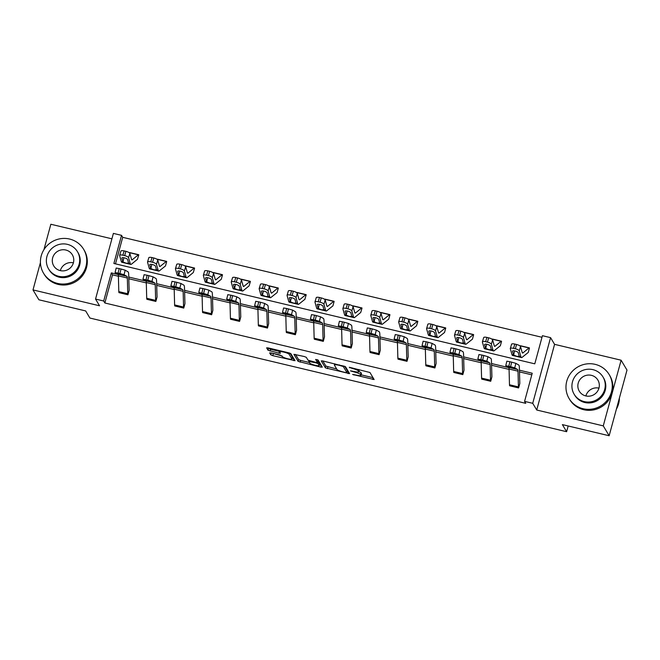 <?xml version="1.0" encoding="UTF-8"?>
<svg xmlns="http://www.w3.org/2000/svg" width="660" height="660" viewBox="0 0 660 660"><rect width="100%" height="100%" fill="white"/><g stroke="black" fill="none" stroke-linecap="round" stroke-linejoin="round"><path stroke-width="0.99" d="M352.555 374.443L374.137 379.549L369.963 372.512L349.322 367.265L352.06 368.379A5.866 1.015 -164.8 0 1 358.421 370.961L358.768 371.539A5.866 1.015 -164.8 0 1 358.809 371.737A5.866 1.015 -164.8 0 1 353.884 371.44L350.402 370.846L354.214 371.984A5.866 1.015 -164.8 0 1 360.566 374.558L360.913 375.144A5.866 1.015 -164.8 0 1 360.954 375.342A5.866 1.015 -164.8 0 1 356.037 375.045L352.555 374.443M621.11 360.212L627 370.087L609.155 435.748L603.273 425.882L621.11 360.212L554.573 344.347L550.564 337.639L532.727 403.31L524.584 401.371L532.232 373.238L519.42 370.186M111.911 238.813L50.845 224.251L43.931 249.678M40.425 262.581L33 289.913L99.544 305.786L95.543 299.071L113.38 233.401L121.523 235.339L113.875 263.472L534.781 363.833L542.429 335.701L550.564 337.639M609.155 435.748L562.378 424.603L566.618 431.706L89.9 318.046L85.668 310.934L38.89 299.788L33 289.913M271.153 352.927L269.626 352.894L270.798 354.849L272.786 355.658L295.036 360.69L290.862 353.653L288.882 352.852L268.158 347.911L266.623 347.82L268.042 350.245L278.899 353.166L280.434 353.257L279.724 352.019A4.901 0.85 -164.8 0 1 279.691 351.854A4.901 0.85 -164.8 0 1 284.221 352.209A4.901 0.85 -164.8 0 1 289.121 354.263L291.86 358.85A4.901 0.85 -164.8 0 1 291.893 359.015A4.901 0.85 -164.8 0 1 287.356 358.669A4.901 0.85 -164.8 0 1 282.463 356.614L280.022 355.039L271.153 352.927M554.573 344.347L536.729 410.017L603.273 425.882M536.729 410.017L532.727 403.31M118.404 276.26L112.497 274.857L104.857 302.989L525.764 403.342L524.584 401.371M104.857 302.989L103.678 301.01L95.543 299.071M325.405 367.876L349.635 373.651L345.469 366.679L322.765 360.929L321.238 360.896L325.405 367.876L325.883 366.094L336.699 369.006M320.801 367.108L298.097 361.366L293.923 354.329L304.326 356.532L306.314 357.34L308.005 360.17L315.876 362.373L317.411 362.472L315.628 359.42L318.103 360.046L322.327 367.141L320.801 367.108L321.28 365.376M566.618 431.706L568.178 425.981M148.813 257.953A3.737 1.097 16.5 0 1 148.805 257.738A3.737 1.097 16.5 0 1 152.039 257.573L150.769 261.855A3.737 1.097 -163.5 0 0 147.535 262.02A3.737 1.097 -163.5 0 0 147.543 262.226L149.209 268.158A14.008 2.442 -76.6 0 0 149.77 268.942L158.713 271.078A14.008 2.442 -76.6 0 0 159.332 270.856L165.487 265.947L166.691 261.5A6.534 1.138 103.4 0 0 166.518 261.352A6.534 1.138 103.4 0 0 166.229 261.459L160.207 266.392A9.339 1.625 -76.6 0 1 159.802 266.533A9.339 1.625 -76.6 0 1 159.423 266.013L157.756 260.081L156.486 264.363A3.737 1.097 -163.5 0 0 152.559 262.276L153.829 258.002A3.737 1.097 16.5 0 1 157.756 260.081M204.625 271.26A3.737 1.097 16.5 0 1 204.617 271.046A3.737 1.097 16.5 0 1 207.85 270.88L206.58 275.162A3.737 1.097 -163.5 0 0 203.346 275.327A3.737 1.097 -163.5 0 0 203.354 275.534L205.021 281.465A14.008 2.442 -76.6 0 0 205.582 282.249L214.525 284.386A14.008 2.442 -76.6 0 0 215.143 284.163L221.298 279.254L222.502 274.808A6.534 1.138 103.4 0 0 222.329 274.659A6.534 1.138 103.4 0 0 222.04 274.766L216.018 279.7A9.339 1.625 -76.6 0 1 215.614 279.84A9.339 1.625 -76.6 0 1 215.234 279.32L213.568 273.388L212.297 277.67A3.737 1.097 -163.5 0 0 208.37 275.583L209.641 271.31A3.737 1.097 16.5 0 1 213.568 273.388M260.428 284.567A3.737 1.097 16.5 0 1 260.428 284.353A3.737 1.097 16.5 0 1 263.662 284.188L262.391 288.469A3.737 1.097 -163.5 0 0 259.157 288.635A3.737 1.097 -163.5 0 0 259.165 288.841L260.832 294.772A14.008 2.442 -76.6 0 0 261.393 295.556L270.336 297.693A14.008 2.442 -76.6 0 0 270.955 297.47L277.109 292.561L278.314 288.115A6.534 1.138 103.4 0 0 278.14 287.966A6.534 1.138 103.4 0 0 277.852 288.065L271.829 293.007A9.339 1.625 -76.6 0 1 271.417 293.147A9.339 1.625 -76.6 0 1 271.046 292.619L269.379 286.696L268.108 290.977A3.737 1.097 -163.5 0 0 264.182 288.89L265.452 284.617A3.737 1.097 16.5 0 1 269.379 286.696M316.239 297.866A3.737 1.097 16.5 0 1 316.239 297.66A3.737 1.097 16.5 0 1 319.473 297.495L318.202 301.777A3.737 1.097 -163.5 0 0 314.968 301.942A3.737 1.097 -163.5 0 0 314.968 302.148L316.643 308.072A14.008 2.442 -76.6 0 0 317.204 308.863L326.147 311A14.008 2.442 -76.6 0 0 326.758 310.777L332.921 305.869L334.125 301.422A6.534 1.138 103.4 0 0 333.952 301.274A6.534 1.138 103.4 0 0 333.663 301.373L327.64 306.314A9.339 1.625 -76.6 0 1 327.228 306.454A9.339 1.625 -76.6 0 1 326.857 305.926L325.19 300.003L323.92 304.285A3.737 1.097 -163.5 0 0 319.993 302.197L321.263 297.924A3.737 1.097 16.5 0 1 325.19 300.003M388.732 319.176L389.936 314.729A6.534 1.138 103.4 0 0 389.763 314.581A6.534 1.138 103.4 0 0 389.474 314.68L383.452 319.621A9.339 1.625 -76.6 0 1 383.039 319.762A9.339 1.625 -76.6 0 1 382.668 319.234L380.993 313.31L379.731 317.584A3.737 1.097 -163.5 0 0 375.804 315.505L377.075 311.231A3.737 1.097 16.5 0 1 380.993 313.31M427.861 324.481A3.737 1.097 16.5 0 1 427.861 324.274A3.737 1.097 16.5 0 1 431.095 324.109L429.825 328.383A3.737 1.097 -163.5 0 0 426.591 328.556A3.737 1.097 -163.5 0 0 426.591 328.762L428.266 334.686A14.008 2.442 -76.6 0 0 428.827 335.478L437.77 337.615A14.008 2.442 -76.6 0 0 438.38 337.392L444.543 332.475L445.747 328.036A6.534 1.138 103.4 0 0 445.574 327.888A6.534 1.138 103.4 0 0 445.285 327.987L439.263 332.921A9.339 1.625 -76.6 0 1 438.851 333.069A9.339 1.625 -76.6 0 1 438.479 332.541L436.805 326.617L435.534 330.891A3.737 1.097 -163.5 0 0 431.615 328.812L432.886 324.538A3.737 1.097 16.5 0 1 436.805 326.617M500.354 345.782L501.559 341.344A6.534 1.138 103.4 0 0 501.385 341.195A6.534 1.138 103.4 0 0 501.097 341.294L495.074 346.228A9.339 1.625 -76.6 0 1 494.662 346.376A9.339 1.625 -76.6 0 1 494.29 345.848L492.616 339.925L491.345 344.198A3.737 1.097 -163.5 0 0 487.427 342.119L488.697 337.837A3.737 1.097 16.5 0 1 492.616 339.925M541.992 337.285L122.702 237.32L115.492 263.86M511.582 344.446A3.737 1.097 16.5 0 1 511.574 344.231A3.737 1.097 16.5 0 1 514.808 344.066L513.538 348.348A3.737 1.097 -163.5 0 0 510.304 348.513A3.737 1.097 -163.5 0 0 510.312 348.719L511.978 354.651A14.008 2.442 -76.6 0 0 512.539 355.435L521.482 357.572A14.008 2.442 -76.6 0 0 522.101 357.357L528.264 352.44L529.46 347.993A6.534 1.138 103.4 0 0 529.287 347.845A6.534 1.138 103.4 0 0 529.006 347.952L522.976 352.885A9.339 1.625 -76.6 0 1 522.571 353.026A9.339 1.625 -76.6 0 1 522.192 352.506L520.525 346.574L519.255 350.856A3.737 1.097 -163.5 0 0 515.328 348.777L516.598 344.495A3.737 1.097 16.5 0 1 520.525 346.574M455.771 331.138A3.737 1.097 16.5 0 1 455.763 330.924A3.737 1.097 16.5 0 1 458.997 330.759L457.727 335.041A3.737 1.097 -163.5 0 0 454.492 335.206A3.737 1.097 -163.5 0 0 454.501 335.412L456.167 341.344A14.008 2.442 -76.6 0 0 456.728 342.136L465.68 344.264A14.008 2.442 -76.6 0 0 466.29 344.05L472.453 339.133L473.649 334.686A6.534 1.138 103.4 0 0 473.476 334.537A6.534 1.138 103.4 0 0 473.195 334.645L467.164 339.578A9.339 1.625 -76.6 0 1 466.76 339.727A9.339 1.625 -76.6 0 1 466.381 339.199L464.714 333.267L463.444 337.549A3.737 1.097 -163.5 0 0 459.517 335.47L460.787 331.188A3.737 1.097 16.5 0 1 464.714 333.267M416.526 325.792L417.838 321.379A6.534 1.138 103.4 0 0 417.664 321.238A6.534 1.138 103.4 0 0 417.384 321.337L411.353 326.271A9.339 1.625 -76.6 0 1 410.949 326.42A9.339 1.625 -76.6 0 1 410.578 325.891L408.903 319.96L407.632 324.241A3.737 1.097 -163.5 0 0 403.705 322.162L404.976 317.881A3.737 1.097 16.5 0 1 408.903 319.96M416.501 325.809L410.479 330.742A14.008 2.442 -76.6 0 1 409.868 330.957A14.008 2.442 -76.6 0 1 409.307 330.165L407.632 324.241M360.715 312.485L362.026 308.072A6.534 1.138 103.4 0 0 361.853 307.931A6.534 1.138 103.4 0 0 361.573 308.03L355.542 312.964A9.339 1.625 -76.6 0 1 355.138 313.112A9.339 1.625 -76.6 0 1 354.766 312.584L353.092 306.652L351.821 310.934A3.737 1.097 -163.5 0 0 347.894 308.855L349.165 304.573A3.737 1.097 16.5 0 1 353.092 306.652M360.69 312.502L354.667 317.435A14.008 2.442 -76.6 0 1 354.057 317.65A14.008 2.442 -76.6 0 1 353.496 316.858L351.821 310.934M304.903 299.178L306.215 294.764A6.534 1.138 103.4 0 0 306.05 294.624A6.534 1.138 103.4 0 0 305.762 294.723L299.731 299.656A9.339 1.625 -76.6 0 1 299.326 299.805A9.339 1.625 -76.6 0 1 298.955 299.277L297.28 293.345L296.01 297.627A3.737 1.097 -163.5 0 0 292.083 295.548L293.353 291.266A3.737 1.097 16.5 0 1 297.28 293.345M305.019 299.211L298.856 304.128A14.008 2.442 -76.6 0 1 298.246 304.342A14.008 2.442 -76.6 0 1 297.685 303.559L296.01 297.627M249.092 285.871L250.404 281.457A6.534 1.138 103.4 0 0 250.239 281.317A6.534 1.138 103.4 0 0 249.95 281.416L243.928 286.349A9.339 1.625 -76.6 0 1 243.515 286.498A9.339 1.625 -76.6 0 1 243.144 285.97L241.469 280.046L240.199 284.32A3.737 1.097 -163.5 0 0 236.28 282.241L237.542 277.959A3.737 1.097 16.5 0 1 241.469 280.046M232.526 277.909A3.737 1.097 16.5 0 1 232.526 277.703A3.737 1.097 16.5 0 1 235.76 277.538L234.49 281.812A3.737 1.097 -163.5 0 0 231.256 281.977A3.737 1.097 -163.5 0 0 231.256 282.191L232.93 288.115A14.008 2.442 -76.6 0 0 233.491 288.907L242.434 291.035A14.008 2.442 -76.6 0 0 243.045 290.821L249.084 285.879M193.281 272.563L194.593 268.15A6.534 1.138 103.4 0 0 194.428 268.01A6.534 1.138 103.4 0 0 194.139 268.108L188.117 273.042A9.339 1.625 -76.6 0 1 187.704 273.19A9.339 1.625 -76.6 0 1 187.333 272.662L185.658 266.739L184.387 271.012A3.737 1.097 -163.5 0 0 180.469 268.933L181.739 264.652A3.737 1.097 16.5 0 1 185.658 266.739M193.256 272.58L187.234 277.513A14.008 2.442 -76.6 0 1 186.623 277.728A14.008 2.442 -76.6 0 1 186.062 276.944L184.387 271.012M137.47 259.256L138.79 254.851A6.534 1.138 103.4 0 0 138.617 254.702A6.534 1.138 103.4 0 0 138.328 254.801L132.305 259.735A9.339 1.625 -76.6 0 1 131.893 259.883A9.339 1.625 -76.6 0 1 131.521 259.355L129.847 253.432L128.576 257.705A3.737 1.097 -163.5 0 0 124.657 255.626L125.928 251.345A3.737 1.097 16.5 0 1 129.847 253.432M137.453 259.273L131.423 264.206A14.008 2.442 -76.6 0 1 130.812 264.421A14.008 2.442 -76.6 0 1 130.251 263.637L128.576 257.705M122.702 237.32L121.523 235.339M118.181 274.519L111.325 272.885L103.678 301.01M508.86 367.661L491.518 363.528M480.95 361.012L463.609 356.878M453.049 354.354L435.707 350.221M425.139 347.704L407.798 343.571M397.237 341.047L379.896 336.913M369.328 334.397L351.986 330.264M341.426 327.748L324.085 323.606M313.516 321.09L296.175 316.957M285.615 314.44L268.274 310.299M257.705 307.783L240.372 303.649M229.804 301.133L212.462 297M201.894 294.475L184.561 290.342M173.993 287.826L156.651 283.693M146.083 281.168L128.749 277.035M112.497 274.857L111.325 272.885M531.795 374.83L519.469 371.885M509.074 369.41L491.56 365.236M481.173 362.752L463.658 358.578M453.263 356.103L435.748 351.928M425.362 349.445L407.847 345.271M397.452 342.796L379.937 338.621M369.55 336.146L352.036 331.963M341.641 329.488L324.126 325.314M313.739 322.839L296.224 318.656M285.838 316.181L268.315 312.007M257.928 309.532L240.413 305.349M230.026 302.874L212.503 298.7M202.117 296.224L184.602 292.05M174.215 289.567L156.7 285.392M146.305 282.917L128.791 278.743M121.019 269.008L125.186 270.196L128.024 271.829A14.008 2.442 103.4 0 1 128.675 274.321L129.145 290.342L127.941 294.789L118.99 292.652A6.534 1.138 -76.6 0 1 118.8 291.613L118.396 275.888A9.339 1.625 103.4 0 0 117.958 274.222L115.071 272.547L119.897 273.537L121.019 269.008L119.229 268.579L118.107 273.108M148.921 275.657L153.087 276.853L155.925 278.487A14.008 2.442 103.4 0 1 156.585 280.978L157.047 297L155.843 301.438L146.899 299.302A6.534 1.138 -76.6 0 1 146.71 298.262L146.297 282.538A9.339 1.625 103.4 0 0 145.86 280.879L142.972 279.197L147.799 280.186L148.921 275.657L147.139 275.236L146.017 279.757M176.831 282.315L180.997 283.503L183.835 285.137A14.008 2.442 103.4 0 1 184.487 287.628L184.948 303.649L183.752 308.096L174.801 305.959A6.534 1.138 -76.6 0 1 174.611 304.92L174.199 289.187A9.339 1.625 103.4 0 0 173.77 287.529L170.882 285.854L175.708 286.844L176.831 282.315L175.04 281.886L173.918 286.415M204.732 288.964L208.898 290.161L211.736 291.794A14.008 2.442 103.4 0 1 212.388 294.277L212.858 310.307L211.654 314.746L202.711 312.609A6.534 1.138 -76.6 0 1 202.521 311.57L202.108 295.845A9.339 1.625 103.4 0 0 201.671 294.187L198.784 292.504L203.61 293.494L204.732 288.964L202.95 288.544L201.828 293.065M232.642 295.622L236.808 296.81L239.646 298.444A14.008 2.442 103.4 0 1 240.298 300.935L240.76 316.957L239.563 321.403L230.612 319.258A6.534 1.138 -76.6 0 1 230.422 318.227L230.01 302.495A9.339 1.625 103.4 0 0 229.581 300.836L226.693 299.161L231.52 300.143L232.642 295.622L230.851 295.193L229.729 299.722M260.543 302.272L264.709 303.468L267.548 305.101A14.008 2.442 103.4 0 1 268.199 307.585L268.67 323.614L267.465 328.053L258.522 325.916A6.534 1.138 -76.6 0 1 258.332 324.877L257.92 309.152A9.339 1.625 103.4 0 0 257.483 307.494L254.595 305.811L259.421 306.801L260.543 302.272L258.761 301.851L257.631 306.372M288.453 308.929L292.619 310.117L295.457 311.751A14.008 2.442 103.4 0 1 296.109 314.242L296.579 330.272L295.375 334.711L286.423 332.566A6.534 1.138 -76.6 0 1 286.234 331.534L285.821 315.802A9.339 1.625 103.4 0 0 285.392 314.143L282.505 312.469L287.331 313.45L288.453 308.929L286.663 308.5L285.541 313.03M316.354 315.579L320.521 316.775L323.359 318.409A14.008 2.442 103.4 0 1 324.01 320.892L324.481 336.922L323.276 341.36L314.333 339.224A6.534 1.138 -76.6 0 1 314.143 338.184L313.731 322.459A9.339 1.625 103.4 0 0 313.294 320.801L310.406 319.118L315.233 320.108L316.354 315.579L314.564 315.158L313.442 319.679M344.264 322.237L348.43 323.425L351.268 325.058A14.008 2.442 103.4 0 1 351.92 327.55L352.382 343.571L351.186 348.018L342.235 345.873A6.534 1.138 -76.6 0 1 342.045 344.842L341.632 329.109A9.339 1.625 103.4 0 0 341.203 327.451L338.316 325.776L343.142 326.758L344.264 322.237L342.474 321.808L341.352 326.337M372.166 328.886L376.332 330.082L379.17 331.708A14.008 2.442 103.4 0 1 379.822 334.199L380.292 350.221L379.087 354.667L370.136 352.531A6.534 1.138 -76.6 0 1 369.955 351.491L369.542 335.767A9.339 1.625 103.4 0 0 369.105 334.108L366.217 332.425L371.044 333.415L372.166 328.886L370.375 328.465L369.253 332.986M400.075 335.544L404.242 336.732L407.08 338.365A14.008 2.442 103.4 0 1 407.731 340.857L408.193 356.878L406.997 361.325L398.046 359.18A6.534 1.138 -76.6 0 1 397.856 358.141L397.444 342.416A9.339 1.625 103.4 0 0 397.007 340.758L394.127 339.083L398.953 340.065L400.075 335.544L398.285 335.115L397.163 339.644M427.977 342.193L432.143 343.39L434.981 345.015A14.008 2.442 103.4 0 1 435.633 347.507L436.103 363.528L434.899 367.975L425.947 365.838A6.534 1.138 -76.6 0 1 425.766 364.798L425.353 349.074A9.339 1.625 103.4 0 0 424.916 347.416L422.029 345.733L426.855 346.723L427.977 342.193L426.187 341.764L425.065 346.294M455.887 348.851L460.053 350.039L462.891 351.673A14.008 2.442 103.4 0 1 463.543 354.164L464.005 370.186L462.808 374.632L453.857 372.487A6.534 1.138 -76.6 0 1 453.667 371.448L453.255 355.724A9.339 1.625 103.4 0 0 452.818 354.065L449.938 352.39L454.765 353.372L455.887 348.851L454.096 348.422L452.974 352.943M483.788 355.501L487.954 356.689L490.792 358.322A14.008 2.442 103.4 0 1 491.444 360.814L491.914 376.843L490.71 381.282L481.759 379.145A6.534 1.138 -76.6 0 1 481.577 378.106L481.165 362.381A9.339 1.625 103.4 0 0 480.728 360.715L477.84 359.04L482.666 360.03L483.788 355.501L481.998 355.072L480.876 359.601M511.698 362.159L515.864 363.346L518.702 364.98A14.008 2.442 103.4 0 1 519.354 367.471L519.816 383.493L518.62 387.94L509.668 385.795A6.534 1.138 -76.6 0 1 509.479 384.755L509.066 369.031A9.339 1.625 103.4 0 0 508.629 367.373L505.75 365.689L510.576 366.679L511.698 362.159L509.908 361.729L508.786 366.25M360.954 375.342L361.441 373.568A5.866 1.015 -164.8 0 0 361.399 373.37L360.913 375.144M358.867 371.514A5.866 1.015 -164.8 0 1 361.053 372.784L361.399 373.37M358.809 371.737L359.287 369.963A5.866 1.015 -164.8 0 0 359.246 369.765L358.768 371.539M361.094 374.822L373.04 377.677M322.806 360.938L325.883 366.094M347.242 371.522L348.546 371.836M345.856 372.611L346.921 372.636L343.266 366.514L339.331 365.343A5.866 1.015 -164.8 0 0 334.414 365.046A5.866 1.015 -164.8 0 0 334.455 365.244L336.947 369.427A5.866 1.015 -164.8 0 0 343.307 372.009L345.856 372.611M347.383 370.936L346.921 372.636M344.627 366.217L347.399 370.862M321.247 365.326L319.358 364.873M309.391 362.497L300.564 360.393L300.085 362.167M295.507 354.428L298.584 359.584L300.564 360.393M317.848 360.739L317.295 359.65M309.754 363.099A4.901 0.85 -164.8 0 0 314.647 365.153A4.901 0.85 -164.8 0 0 319.184 365.508A4.901 0.85 -164.8 0 0 319.151 365.343L318.186 363.726L316.198 362.917L308.781 361.424L309.754 363.099M319.184 365.508L319.663 363.734A4.901 0.85 -164.8 0 0 319.63 363.569L319.151 365.343M317.691 361.441L319.63 363.569M291.893 359.015L292.372 357.241A4.901 0.85 -164.8 0 0 292.339 357.076L291.86 358.85M290.021 353.199L292.339 357.076M268.199 347.919L270.517 349.272L279.79 351.475M271.194 352.935L282.092 355.987M292.066 358.363L293.939 358.817M521.482 357.572A14.008 2.442 -76.6 0 1 520.921 356.779L519.255 350.856M529.287 347.845L520.344 345.716A6.534 1.138 103.4 0 0 520.055 345.815L519.948 345.906M512.639 351.013L512.539 351.318A2.986 0.874 16.5 0 1 512.539 351.145A2.986 0.874 16.5 0 1 515.13 351.013A2.986 0.874 16.5 0 1 518.265 352.679L519.263 356.383L516.739 356.317L513.645 355.047L514.577 350.905M513.538 348.348L515.328 348.777M512.539 351.318L513.538 354.849M519.263 356.21L520.921 356.779M514.808 344.066L516.598 344.495M518.62 387.94L518.611 387.932A6.534 1.138 -76.6 0 1 518.422 386.892L518.009 371.167A9.339 1.625 103.4 0 0 517.572 369.501L514.734 367.876L510.576 366.679M506.913 361.21L509.908 361.729M510.559 367.834L508.423 366.696L510.856 367.141L515.65 369.047L508.629 367.373M515.749 368.998L517.572 369.501M616.382 409.159A23.348 22.63 -30.8 0 0 619.393 398.079M585.874 395.942A10.832 10.502 149.2 0 1 598.95 388.138M583.102 408.721A23.348 22.63 -30.8 0 0 607.489 399.927A23.348 22.63 -30.8 0 0 609.172 374.575A23.348 22.63 -30.8 0 0 595.155 364.345A23.348 22.63 -30.8 0 0 570.76 373.139A23.348 22.63 -30.8 0 0 569.077 398.491A23.348 22.63 -30.8 0 0 583.102 408.721M569.077 398.491L569.663 399.481A23.348 22.63 -30.8 0 0 583.688 409.703A23.348 22.63 -30.8 0 0 608.083 400.917A23.348 22.63 -30.8 0 0 609.766 375.565L609.172 374.575M603.017 377.017L603.562 377.924A16.805 16.294 149.2 0 1 602.349 396.182A16.805 16.294 149.2 0 1 584.785 402.509A16.805 16.294 149.2 0 1 574.695 395.142L574.15 394.234A16.805 16.294 -30.8 0 0 584.248 401.602A16.805 16.294 -30.8 0 0 601.804 395.274A16.805 16.294 -30.8 0 0 603.017 377.017A16.805 16.294 -30.8 0 0 592.928 369.649A16.805 16.294 -30.8 0 0 575.363 375.986A16.805 16.294 -30.8 0 0 574.15 394.234M591.385 375.334A10.832 10.502 -30.8 0 0 579.282 391.174A10.832 10.502 -30.8 0 0 597.11 391.842A10.832 10.502 -30.8 0 0 591.385 375.334M60.324 270.633A10.832 10.502 149.2 0 1 73.4 262.837M57.544 283.412A23.348 22.63 -30.8 0 0 81.939 274.626A23.348 22.63 -30.8 0 0 83.622 249.274A23.348 22.63 -30.8 0 0 69.605 239.044A23.348 22.63 -30.8 0 0 45.21 247.83A23.348 22.63 -30.8 0 0 43.527 273.19A23.348 22.63 -30.8 0 0 57.544 283.412M43.527 273.19L44.113 274.172A23.348 22.63 -30.8 0 0 58.138 284.402A23.348 22.63 -30.8 0 0 82.533 275.608A23.348 22.63 -30.8 0 0 84.208 250.255L83.622 249.274M77.468 251.708L78.012 252.615A16.805 16.294 149.2 0 1 76.799 270.872A16.805 16.294 149.2 0 1 59.235 277.2A16.805 16.294 149.2 0 1 49.137 269.841L48.601 268.933A16.805 16.294 -30.8 0 0 58.691 276.292A16.805 16.294 -30.8 0 0 76.255 269.965A16.805 16.294 -30.8 0 0 77.468 251.708A16.805 16.294 -30.8 0 0 67.369 244.349A16.805 16.294 -30.8 0 0 49.805 250.676A16.805 16.294 -30.8 0 0 48.601 268.933M65.827 250.024A10.832 10.502 -30.8 0 0 53.732 265.873A10.832 10.502 -30.8 0 0 71.552 266.541A10.832 10.502 -30.8 0 0 65.827 250.024M500.346 345.774L494.191 350.699A14.008 2.442 -76.6 0 1 493.581 350.914A14.008 2.442 -76.6 0 1 493.02 350.13L491.345 344.198M493.581 350.914L484.638 348.785A14.008 2.442 -76.6 0 1 484.077 347.993L482.402 342.07A3.737 1.097 -163.5 0 1 482.402 341.855L483.673 337.582A3.737 1.097 16.5 0 1 486.907 337.417L488.697 337.837M501.385 341.195L492.442 339.058A6.534 1.138 103.4 0 0 492.154 339.166L492.046 339.257M484.729 344.355L484.638 344.66A2.986 0.874 16.5 0 1 484.638 344.495A2.986 0.874 16.5 0 1 487.22 344.363A2.986 0.874 16.5 0 1 490.363 346.03L491.362 349.734L488.829 349.668L485.735 348.389L486.667 344.248M486.907 337.417L485.636 341.69L487.427 342.119M485.636 341.69A3.737 1.097 -163.5 0 0 482.402 341.855M484.638 344.66L485.636 348.191M491.362 349.561L493.02 350.13M465.68 344.264A14.008 2.442 -76.6 0 1 465.118 343.472L463.444 337.549M473.476 334.537L464.533 332.409A6.534 1.138 103.4 0 0 464.252 332.508L464.137 332.599M456.827 337.705L456.736 338.011A2.986 0.874 16.5 0 1 456.728 337.846A2.986 0.874 16.5 0 1 459.319 337.714A2.986 0.874 16.5 0 1 462.454 339.372L463.452 343.076L460.928 343.01L457.834 341.74L458.766 337.598M457.727 335.041L459.517 335.47M456.736 338.011L457.727 341.542M463.452 342.903L465.118 343.472M458.997 330.759L460.787 331.188M481.759 379.145L490.702 381.274A6.534 1.138 -76.6 0 1 490.52 380.234L490.108 364.51A9.339 1.625 103.4 0 0 489.67 362.851L486.832 361.218L482.666 360.03M479.011 354.56L481.998 355.072M482.65 361.177L480.521 360.038L482.947 360.492L487.74 362.389L480.728 360.715M487.839 362.34L489.67 362.851M462.808 374.632L462.8 374.624A6.534 1.138 -76.6 0 1 462.611 373.585L462.198 357.86A9.339 1.625 103.4 0 0 461.769 356.194L458.931 354.568L454.765 353.372M451.102 347.911L454.096 348.422M454.748 354.527L452.611 353.389L455.045 353.834L459.838 355.74L452.818 354.065M459.938 355.69L461.769 356.194M437.77 337.615A14.008 2.442 -76.6 0 1 437.209 336.823L435.534 330.891M445.574 327.888L436.631 325.751A6.534 1.138 103.4 0 0 436.342 325.858L436.235 325.949M428.917 331.048L428.827 331.353A2.986 0.874 16.5 0 1 428.827 331.188A2.986 0.874 16.5 0 1 431.409 331.056A2.986 0.874 16.5 0 1 434.552 332.722L435.55 336.427L433.018 336.361L429.924 335.082L430.856 330.94M429.825 328.383L431.615 328.812M428.827 331.353L429.825 334.884M435.55 336.253L437.209 336.823M431.095 324.109L432.886 324.538M434.899 367.975L434.899 367.966A6.534 1.138 -76.6 0 1 434.709 366.927L434.296 351.202A9.339 1.625 103.4 0 0 433.859 349.544L431.021 347.911L426.855 346.723M423.2 341.253L426.187 341.764M426.847 347.87L424.71 346.739L427.135 347.185L431.937 349.082L424.916 347.416M432.028 349.033L433.859 349.544M409.868 330.957L400.917 328.828A14.008 2.442 -76.6 0 1 400.356 328.036L398.689 322.105A3.737 1.097 -163.5 0 1 398.681 321.899L399.952 317.617A3.737 1.097 16.5 0 1 403.186 317.452L404.976 317.881M417.664 321.238L408.721 319.102A6.534 1.138 103.4 0 0 408.441 319.201L408.325 319.291M401.016 324.398L400.925 324.703A2.986 0.874 16.5 0 1 400.917 324.538A2.986 0.874 16.5 0 1 403.507 324.406A2.986 0.874 16.5 0 1 406.642 326.065L407.641 329.769L405.116 329.703L402.022 328.433L402.955 324.291M403.186 317.452L401.923 321.733L403.705 322.162M401.923 321.733A3.737 1.097 -163.5 0 0 398.681 321.899M400.925 324.703L401.915 328.234M407.641 329.596L409.307 330.165M406.997 361.325L406.989 361.317A6.534 1.138 -76.6 0 1 406.799 360.277L406.387 344.553A9.339 1.625 103.4 0 0 405.958 342.895L403.12 341.261L398.953 340.065M395.299 334.603L398.285 335.115M398.937 341.22L396.8 340.082L399.234 340.527L404.027 342.433L397.007 340.758M404.126 342.383L405.958 342.895M388.732 319.168L382.569 324.085A14.008 2.442 -76.6 0 1 381.959 324.308A14.008 2.442 -76.6 0 1 381.397 323.515L379.731 317.584M381.959 324.308L373.015 322.171A14.008 2.442 -76.6 0 1 372.454 321.379L370.78 315.455A3.737 1.097 -163.5 0 1 370.78 315.249L372.05 310.967A3.737 1.097 16.5 0 1 375.284 310.802L377.075 311.231M389.763 314.581L380.82 312.452A6.534 1.138 103.4 0 0 380.531 312.551L380.424 312.642M373.106 317.74L373.015 318.046A2.986 0.874 16.5 0 1 373.015 317.881A2.986 0.874 16.5 0 1 375.598 317.749A2.986 0.874 16.5 0 1 378.741 319.415L379.739 323.12L377.207 323.053L374.113 321.775L375.045 317.633M375.284 310.802L374.014 315.084L375.804 315.505M374.014 315.084A3.737 1.097 -163.5 0 0 370.78 315.249M373.015 318.046L374.014 321.577M379.739 322.946L381.397 323.515M370.136 352.531L379.087 354.659A6.534 1.138 -76.6 0 1 378.898 353.62L378.485 337.895A9.339 1.625 103.4 0 0 378.048 336.237L375.21 334.603L371.044 333.415M367.389 327.946L370.375 328.465M371.036 334.562L368.899 333.432L371.324 333.877L376.126 335.775L369.105 334.108M376.225 335.725L378.048 336.237M354.057 317.65L345.114 315.521A14.008 2.442 -76.6 0 1 344.553 314.729L342.878 308.806A3.737 1.097 -163.5 0 1 342.878 308.591L344.14 304.318A3.737 1.097 16.5 0 1 347.383 304.144L349.165 304.573M361.853 307.931L352.91 305.795A6.534 1.138 103.4 0 0 352.63 305.893L352.522 305.984M345.205 311.091L345.114 311.396A2.986 0.874 16.5 0 1 345.106 311.231A2.986 0.874 16.5 0 1 347.696 311.099A2.986 0.874 16.5 0 1 350.831 312.757L351.829 316.462L349.305 316.404L346.211 315.125L347.143 310.984M347.383 304.144L346.112 308.426L347.894 308.855M346.112 308.426A3.737 1.097 -163.5 0 0 342.878 308.591M345.114 311.396L346.104 314.927M351.829 316.288L353.496 316.858M351.186 348.018L351.178 348.01A6.534 1.138 -76.6 0 1 350.988 346.97L350.575 331.246A9.339 1.625 103.4 0 0 350.147 329.587L347.308 327.954L343.142 326.758M339.487 321.296L342.474 321.808M343.126 327.913L340.989 326.774L343.423 327.22L348.216 329.125L341.203 327.451M348.315 329.076L350.147 329.587M326.147 311A14.008 2.442 -76.6 0 1 325.586 310.208L323.92 304.285M333.952 301.274L325.009 299.145A6.534 1.138 103.4 0 0 324.72 299.244L324.613 299.335M317.295 304.433L317.204 304.747A2.986 0.874 16.5 0 1 317.204 304.573A2.986 0.874 16.5 0 1 319.795 304.441A2.986 0.874 16.5 0 1 322.93 306.108L323.928 309.812L321.395 309.746L318.301 308.467L319.234 304.326M318.202 301.777L319.993 302.197M317.204 304.747L318.202 308.278M323.928 309.639L325.586 310.208M319.473 297.495L321.263 297.924M314.333 339.224L323.276 341.352A6.534 1.138 -76.6 0 1 323.087 340.321L322.674 324.588A9.339 1.625 103.4 0 0 322.237 322.93L319.399 321.296L315.233 320.108M311.578 314.638L314.564 315.158M315.224 321.255L313.087 320.125L315.513 320.57L320.314 322.468L313.294 320.801M320.413 322.418L322.237 322.93M298.246 304.342L289.303 302.214A14.008 2.442 -76.6 0 1 288.742 301.422L287.067 295.498A3.737 1.097 -163.5 0 1 287.067 295.284L288.337 291.01A3.737 1.097 16.5 0 1 291.572 290.846L293.353 291.266M306.05 294.624L297.099 292.487A6.534 1.138 103.4 0 0 296.818 292.586L296.711 292.677M289.393 297.784L289.303 298.089A2.986 0.874 16.5 0 1 289.295 297.924A2.986 0.874 16.5 0 1 291.885 297.792A2.986 0.874 16.5 0 1 295.028 299.459L296.026 303.163L293.494 303.097L290.4 301.818L291.332 297.676M291.572 290.846L290.301 295.119L292.083 295.548M290.301 295.119A3.737 1.097 -163.5 0 0 287.067 295.284M289.303 298.089L290.293 301.62M296.018 302.981L297.685 303.559M295.375 334.711L295.366 334.702A6.534 1.138 -76.6 0 1 295.177 333.663L294.764 317.938A9.339 1.625 103.4 0 0 294.335 316.28L291.497 314.647L287.331 313.45M283.676 307.989L286.663 308.5M287.314 314.605L285.178 313.467L287.611 313.921L292.405 315.818L285.392 314.143M292.504 315.769L294.335 316.28M270.336 297.693A14.008 2.442 -76.6 0 1 269.775 296.901L268.108 290.977M278.14 287.966L269.197 285.838A6.534 1.138 103.4 0 0 268.909 285.937L268.801 286.027M261.484 291.126L261.393 291.439A2.986 0.874 16.5 0 1 261.393 291.266A2.986 0.874 16.5 0 1 263.983 291.134A2.986 0.874 16.5 0 1 267.118 292.801L268.117 296.505L265.592 296.439L262.49 295.168L263.423 291.019M262.391 288.469L264.182 288.89M261.393 291.439L262.391 294.971M268.117 296.332L269.775 296.901M263.662 284.188L265.452 284.617M258.522 325.916L267.465 328.045A6.534 1.138 -76.6 0 1 267.275 327.013L266.863 311.281A9.339 1.625 103.4 0 0 266.425 309.623L263.587 307.989L259.421 306.801M255.766 301.331L258.761 301.851M259.413 307.948L257.276 306.817L259.702 307.263L264.503 309.161L257.483 307.494M264.602 309.111L266.425 309.623M242.434 291.035A14.008 2.442 -76.6 0 1 241.873 290.251L240.199 284.32M250.239 281.317L241.288 279.18A6.534 1.138 103.4 0 0 241.007 279.287L240.9 279.37M233.582 284.476L233.491 284.782A2.986 0.874 16.5 0 1 233.483 284.617A2.986 0.874 16.5 0 1 236.074 284.485A2.986 0.874 16.5 0 1 239.217 286.151L240.215 289.855L237.683 289.789L234.589 288.511L235.521 284.369M234.49 281.812L236.28 282.241M233.491 284.782L234.482 288.313M240.207 289.682L241.873 290.251M235.76 277.538L237.542 277.959M239.563 321.403L239.555 321.395A6.534 1.138 -76.6 0 1 239.365 320.356L238.961 304.631A9.339 1.625 103.4 0 0 238.524 302.973L235.686 301.339L231.52 300.143M227.865 294.682L230.851 295.193M231.503 301.298L229.366 300.16L231.8 300.613L236.593 302.511L229.581 300.836M236.692 302.462L238.524 302.973M214.525 284.386A14.008 2.442 -76.6 0 1 213.964 283.594L212.297 277.67M222.329 274.659L213.386 272.53A6.534 1.138 103.4 0 0 213.097 272.629L212.99 272.72M205.672 277.819L205.582 278.132A2.986 0.874 16.5 0 1 205.582 277.959A2.986 0.874 16.5 0 1 208.172 277.827A2.986 0.874 16.5 0 1 211.307 279.493L212.305 283.198L209.781 283.132L206.679 281.861L207.611 277.712M206.58 275.162L208.37 275.583M205.582 278.132L206.58 281.663M212.305 283.024L213.964 283.594M207.85 270.88L209.641 271.31M202.711 312.609L211.654 314.738A6.534 1.138 -76.6 0 1 211.464 313.706L211.051 297.974A9.339 1.625 103.4 0 0 210.614 296.315L207.776 294.682L203.61 293.494M199.955 288.024L202.95 288.544M203.602 294.64L201.465 293.51L203.899 293.956L208.692 295.861L201.671 294.187M208.791 295.804L210.614 296.315M186.623 277.728L177.68 275.599A14.008 2.442 -76.6 0 1 177.119 274.808L175.444 268.884A3.737 1.097 -163.5 0 1 175.444 268.67L176.715 264.396A3.737 1.097 16.5 0 1 179.949 264.231L181.739 264.652M194.428 268.01L185.485 265.873A6.534 1.138 103.4 0 0 185.196 265.98L185.089 266.062M177.771 271.169L177.68 271.474A2.986 0.874 16.5 0 1 177.68 271.31A2.986 0.874 16.5 0 1 180.262 271.177A2.986 0.874 16.5 0 1 183.406 272.844L184.404 276.548L181.871 276.482L178.777 275.203L179.71 271.062M179.949 264.231L178.679 268.504L180.469 268.933M178.679 268.504A3.737 1.097 -163.5 0 0 175.444 268.67M177.68 271.474L178.679 275.005M184.396 276.375L186.062 276.944M183.752 308.096L183.744 308.088A6.534 1.138 -76.6 0 1 183.562 307.048L183.15 291.324A9.339 1.625 103.4 0 0 182.713 289.666L179.875 288.032L175.708 286.844M172.054 281.375L175.04 281.886M175.692 287.991L173.563 286.852L175.989 287.306L180.782 289.204L173.77 287.529M180.881 289.154L182.713 289.666M158.713 271.078A14.008 2.442 -76.6 0 1 158.152 270.286L156.486 264.363M166.518 261.352L157.575 259.223A6.534 1.138 103.4 0 0 157.286 259.322L157.179 259.413M149.861 264.52L149.77 264.825A2.986 0.874 16.5 0 1 149.77 264.652A2.986 0.874 16.5 0 1 152.361 264.52A2.986 0.874 16.5 0 1 155.496 266.186L156.494 269.89L153.97 269.825L150.868 268.554L151.8 264.404M150.769 261.855L152.559 262.276M149.77 264.825L150.769 268.356M156.494 269.717L158.152 270.286M152.039 257.573L153.829 258.002M146.899 299.302L155.843 301.438A6.534 1.138 -76.6 0 1 155.653 300.399L155.24 284.674A9.339 1.625 103.4 0 0 154.803 283.008L151.965 281.375L147.799 280.186M144.144 274.717L147.139 275.236M147.79 281.341L145.654 280.203L148.088 280.649L152.881 282.554L145.86 280.879M152.98 282.505L154.803 283.008M130.812 264.421L121.869 262.292A14.008 2.442 -76.6 0 1 121.308 261.5L119.633 255.577A3.737 1.097 -163.5 0 1 119.633 255.362L120.904 251.089A3.737 1.097 16.5 0 1 124.138 250.924L125.928 251.345M138.617 254.702L129.673 252.565A6.534 1.138 103.4 0 0 129.385 252.673L129.277 252.755M121.96 257.862L121.869 258.167A2.986 0.874 16.5 0 1 121.869 258.002A2.986 0.874 16.5 0 1 124.451 257.87A2.986 0.874 16.5 0 1 127.594 259.537L128.593 263.241L126.06 263.175L122.966 261.896L123.898 257.755M124.138 250.924L122.867 255.197L124.657 255.626M122.867 255.197A3.737 1.097 -163.5 0 0 119.633 255.362M121.869 258.167L122.867 261.698M128.584 263.068L130.251 263.637M127.941 294.789L127.933 294.781A6.534 1.138 -76.6 0 1 127.751 293.741L127.339 278.017A9.339 1.625 103.4 0 0 126.901 276.358L124.063 274.725L119.897 273.537M116.242 268.067L119.229 268.579M119.881 274.684L117.752 273.545L120.178 273.999L124.971 275.897L117.958 274.222M125.07 275.847L126.901 276.358M354.065 374.575L353.95 375.012M349.767 367.364L349.643 367.801M351.912 370.969L351.796 371.407M361.053 372.784L360.566 374.558M354.329 371.539L354.214 371.984M358.809 369.526L358.421 370.961M352.176 367.942L352.06 368.379M373.073 377.726L372.603 379.459M348.579 371.885L348.109 373.618M327.871 366.902L327.385 368.676M343.447 365.863L343.266 366.514M341.995 365.516L341.88 365.953M339.446 364.906L339.331 365.343M298.584 359.584L298.097 361.366M317.881 360.632L317.394 362.406M318.664 361.952L318.186 363.726M316.322 362.472L316.198 362.917M310.431 361.078L310.315 361.515M289.459 353.009L289.121 354.263M279.378 351.384L278.899 353.166M270.517 349.272L270.031 351.046M268.529 348.463L268.042 350.245M293.972 358.867L293.502 360.599M273.265 353.884L272.786 355.658M271.276 353.075L270.798 354.849M511.978 354.651L513.645 355.047M522.266 352.712L522.976 352.885M520.055 345.815L529.006 347.952M515.864 363.346L514.734 367.876M518.611 387.932L509.668 385.795M518.009 371.167L509.066 369.031M518.422 386.892L509.479 384.755M510.023 367.628L510.205 366.993M484.077 347.993L485.735 348.389M494.365 346.063L495.074 346.228M492.154 339.166L501.097 341.294M456.167 341.344L457.834 341.74M466.463 339.405L467.164 339.578M464.252 332.508L473.195 334.645M487.954 356.689L486.832 361.218M490.108 364.51L481.165 362.381M490.52 380.234L481.577 378.106M482.122 360.979L482.295 360.343M460.053 350.039L458.931 354.568M462.8 374.624L453.857 372.487M462.198 357.86L453.255 355.724M462.611 373.585L453.667 371.448M454.212 354.321L454.393 353.686M428.266 334.686L429.924 335.082M438.553 332.755L439.263 332.921M436.342 325.858L445.285 327.987M432.143 343.39L431.021 347.911M434.899 367.966L425.947 365.838M434.296 351.202L425.353 349.074M434.709 366.927L425.766 364.798M426.31 347.671L426.484 347.036M400.356 328.036L402.022 328.433M410.652 326.106L411.353 326.271M408.441 319.201L417.384 321.337M404.242 336.732L403.12 341.261M406.989 361.317L398.046 359.18M406.387 344.553L397.444 342.416M406.799 360.277L397.856 358.141M398.401 341.014L398.582 340.378M372.454 321.379L374.113 321.775M382.742 319.448L383.452 319.621M380.531 312.551L389.474 314.68M376.332 330.082L375.21 334.603M378.485 337.895L369.542 335.767M378.898 353.62L369.955 351.491M370.499 334.364L370.673 333.729M344.553 314.729L346.211 315.125M354.841 312.799L355.542 312.964M352.63 305.893L361.573 308.03M348.43 323.425L347.308 327.954M351.178 348.01L342.235 345.873M350.575 331.246L341.632 329.109M350.988 346.97L342.045 344.842M342.589 327.707L342.771 327.071M316.643 308.072L318.301 308.467M326.931 306.141L327.64 306.314M324.72 299.244L333.663 301.373M320.521 316.775L319.399 321.296M322.674 324.588L313.731 322.459M323.087 340.321L314.143 338.184M314.688 321.057L314.861 320.422M288.742 301.422L290.4 301.818M299.029 299.491L299.731 299.656M296.818 292.586L305.762 294.723M292.619 310.117L291.497 314.647M295.366 334.702L286.423 332.566M294.764 317.938L285.821 315.802M295.177 333.663L286.234 331.534M286.778 314.399L286.96 313.764M260.832 294.772L262.49 295.168M271.12 292.834L271.829 293.007M268.909 285.937L277.852 288.065M264.709 303.468L263.587 307.989M266.863 311.281L257.92 309.152M267.275 327.013L258.332 324.877M258.877 307.75L259.058 307.114M232.93 288.115L234.589 288.511M243.218 286.184L243.928 286.349M241.007 279.287L249.95 281.416M236.808 296.81L235.686 301.339M239.555 321.395L230.612 319.258M238.961 304.631L230.01 302.495M239.365 320.356L230.422 318.227M230.967 301.1L231.148 300.457M205.021 281.465L206.679 281.861M215.309 279.526L216.018 279.7M213.097 272.629L222.04 274.766M208.898 290.161L207.776 294.682M211.051 297.974L202.108 295.845M211.464 313.706L202.521 311.57M203.065 294.442L203.247 293.807M177.119 274.808L178.777 275.203M187.407 272.877L188.117 273.042M185.196 265.98L194.139 268.108M180.997 283.503L179.875 288.032M183.744 308.088L174.801 305.959M183.15 291.324L174.199 289.187M183.562 307.048L174.611 304.92M175.156 287.793L175.337 287.149M149.209 268.158L150.868 268.554M159.497 266.219L160.207 266.392M157.286 259.322L166.229 261.459M153.087 276.853L151.965 281.375M155.24 284.674L146.297 282.538M155.653 300.399L146.71 298.262M147.254 281.135L147.436 280.5M121.308 261.5L122.966 261.896M131.596 259.57L132.305 259.735M129.385 252.673L138.328 254.801M125.186 270.196L124.063 274.725M127.933 294.781L118.99 292.652M127.339 278.017L118.396 275.888M127.751 293.741L118.8 291.613M119.344 274.486L119.526 273.842M347.408 370.903L346.929 372.677M334.752 363.784L334.414 365.046M317.897 360.698L317.411 362.472M308.979 360.673L308.781 361.424M279.997 350.732L279.691 351.854M510.304 348.513L511.574 344.231M506.872 361.168L505.75 365.689M454.492 335.206L455.763 330.924M478.962 354.511L477.84 359.04M451.06 347.861L449.938 352.39M426.591 328.556L427.861 324.274M423.151 341.203L422.029 345.733M395.249 334.554L394.127 339.083M367.339 327.904L366.217 332.425M339.438 321.247L338.316 325.776M314.968 301.942L316.239 297.66M311.528 314.597L310.406 319.118M283.627 307.939L282.505 312.469M259.157 288.635L260.428 284.353M255.717 301.29L254.595 305.811M231.256 281.977L232.526 277.703M227.815 294.632L226.693 299.161M203.346 275.327L204.617 271.046M199.906 287.983L198.784 292.504M172.004 281.325L170.882 285.854M147.535 262.02L148.805 257.738M144.094 274.675L142.972 279.197M116.193 268.018L115.071 272.547"/></g></svg>
